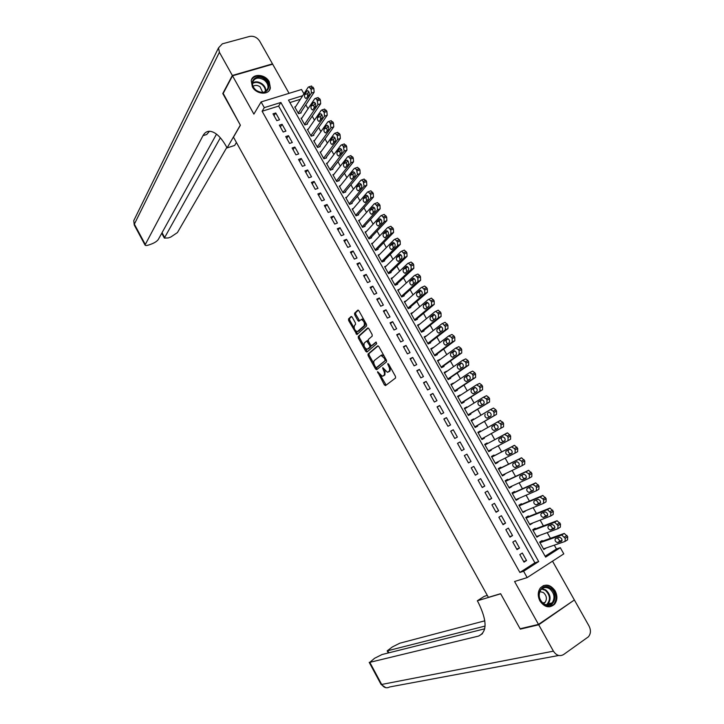 <?xml version="1.0" encoding="UTF-8"?>
<svg xmlns="http://www.w3.org/2000/svg" width="724" height="724" viewBox="0 0 724 724"><rect width="100%" height="100%" fill="white"/><g stroke="black" fill="none" stroke-linecap="round" stroke-linejoin="round"><path stroke-width="1.09" d="M377.584 371.674L384.363 384.86L385.539 385.584L395.557 378.009L395.476 376.417L388.607 364.082L387.756 363.584L388.707 366.29C389.847 368.625 389.946 370.326 388.987 371.394L387.412 372.299L382.788 367.611L383.566 370.353C384.697 372.661 384.788 374.344 383.847 375.394L382.308 376.272L377.584 371.674M252.359 86.808C256.332 94.627 269.156 95.414 270.36 87.993L269.247 81.776C265.283 73.966 252.368 73.142 251.228 80.717L252.359 86.808M539.968 601.02C544.593 607.418 549.453 608.486 554.548 604.241C557.426 600.368 557.634 595.924 555.154 590.893C550.457 584.44 545.552 583.426 540.448 587.861C537.706 591.698 537.543 596.087 539.968 601.02M352.217 317.166L351.077 316.524L348.525 318.949L348.642 320.551L356.914 334.579L366.579 325.99L366.471 324.361L358.923 310.822L357.765 310.171L354.597 313.184L354.706 314.813L357.9 320.551L358.805 321.302L361.321 319.483C364.027 320.922 364.932 323.049 364.045 325.863L357.213 331.719C354.561 330.307 353.656 328.207 354.498 325.429L355.511 324.488L355.394 322.886L352.217 317.166M262.124 111.243L519.877 572.449L534.9 562.81L278.64 106.084L262.124 111.243L264.287 107.641L261.093 101.93L301.519 89.505L303.944 93.794M545.136 556.249L556.448 548.991L560.295 547.688L563.788 553.878L527.153 577.598L514.574 581.508L538.493 624.405L520.104 628.767L500.61 593.689L488.383 597.345L233.472 137.153L240.395 125.234L222.965 93.858L232.522 75.812L253.889 114.111L261.093 101.93M527.153 577.598L523.606 571.254L538.683 561.571L280.867 102.482L264.287 107.641M519.877 572.449L523.606 571.254M368.018 354.045L368.118 355.62L375.548 368.996L376.715 369.702L386.544 361.837L386.453 360.226L378.851 346.588L377.666 345.891L368.018 354.045L369.05 353.556L369.149 355.131L374.009 363.873M365.765 351.375L358.362 338.054L358.253 336.461L367.692 327.999L368.869 328.669L372.109 334.479L372.208 336.099L368.299 339.511L368.398 341.122L370.534 344.941L371.702 345.629L375.982 342.063L376.706 343.737L366.914 352.063L365.765 351.375L366.797 350.896L365.394 348.38M289.066 93.324L272.667 64.192L232.522 75.812M538.493 624.405L574.376 599.988L552.521 561.172M295.6 106.7L294.749 106.971L298.532 113.695L301.211 112.844L300.894 112.283M301.935 117.903L301.057 118.184L304.858 124.935L307.528 124.057L307.211 123.496M308.297 129.134L307.392 129.433L311.193 136.193L313.863 135.307L313.546 134.736M314.678 140.393L313.736 140.709L317.546 147.488L320.216 146.574L319.89 146.013M321.076 151.669L320.099 152.013L323.918 158.809L326.578 157.877L326.262 157.316M327.492 162.981L326.479 163.343L330.307 170.158L332.959 169.208L332.642 168.647M333.936 174.321L332.868 174.701L336.714 181.534L339.357 180.575L339.04 180.005M340.389 185.688L339.284 186.095L343.14 192.946L345.773 191.96L345.457 191.389M346.868 197.082L345.71 197.516L349.574 204.385L352.208 203.381L351.891 202.81M353.366 208.503L352.154 208.965L356.027 215.852L358.661 214.829L358.335 214.259M359.891 219.942L358.615 220.44L362.498 227.345L365.122 226.313L364.796 225.734M366.444 231.418L365.095 231.952L368.987 238.875L371.602 237.825L371.285 237.246M373.014 242.92L371.593 243.49L375.494 250.432L378.109 249.364L377.783 248.784M379.611 254.441L378.1 255.065L382.019 262.016L384.625 260.93L384.299 260.35M386.245 265.989L384.634 266.667L388.562 273.636L391.159 272.532L390.824 271.952M392.897 277.554L391.177 278.297L395.114 285.283L397.702 284.161L397.376 283.582M399.594 289.148L397.738 289.953L401.684 296.967L404.273 295.826L403.947 295.238M406.327 300.75L404.327 301.646L408.282 308.677L410.861 307.51L410.526 306.931M413.105 312.379L410.924 313.365L414.888 320.415L417.458 319.239L417.133 318.651M419.938 324.008L417.54 325.121L421.513 332.189L424.083 330.986L423.748 330.397M430.382 342.181L430.717 342.769L428.156 343.991L424.173 336.904L426.735 335.701L424.49 337.474L441.912 323.746L445.106 322.316L447.894 325.139L447.957 328.587L428.128 343.927M433.432 347.583L431.106 349.221M433.377 347.493L430.816 348.724L434.816 355.828L437.368 354.588L437.043 353.991M440.129 359.475L437.739 361.005M440.038 359.321L437.486 360.57L441.495 367.692L444.047 366.435L443.712 365.837M446.844 371.403L444.382 372.824M446.717 371.177L444.174 372.444L448.192 379.584L450.735 378.308L450.4 377.711M453.577 383.358L451.052 384.661M453.414 383.068L450.88 384.353L454.907 391.512L457.441 390.218L457.106 389.621M460.328 395.34L457.74 396.544M460.129 394.987L457.595 396.29L461.641 403.476L464.165 402.155L463.831 401.558M467.098 407.359L466.862 406.942L464.437 408.445M466.862 406.942L464.337 408.264L468.392 415.467L470.908 414.128L470.573 413.531M473.885 419.413L473.614 418.924L471.161 420.391M473.614 418.924L471.098 420.273L475.161 427.486L477.668 426.137L477.333 425.531M480.691 431.495L480.383 430.943L477.894 432.355M480.383 430.943L477.867 432.309L481.94 439.54L484.446 438.174L484.112 437.567M490.935 449.685L491.243 450.238L488.718 451.577M487.505 443.595L487.171 442.988L484.664 444.373L488.745 451.631L491.243 450.238M497.786 461.849L498.058 462.337L495.497 463.631M494.311 455.677L493.967 455.07L491.469 456.473L495.569 463.749L498.058 462.337M504.655 474.048L504.899 474.473L502.302 475.713M501.135 467.794L500.791 467.188L498.302 468.609L502.411 475.903L504.899 474.473M511.542 486.275L509.126 487.831M507.976 479.94L507.633 479.333L505.153 480.772L509.271 488.085L511.75 486.637M518.456 498.537L515.959 499.985M514.836 492.121L514.493 491.506L512.013 492.972L516.149 500.302L518.619 498.836M525.38 510.836L522.819 512.167M521.714 504.329L521.37 503.723L518.9 505.198L523.036 512.556L525.506 511.063M532.321 523.171L529.697 524.384M528.611 516.574L528.267 515.959L525.805 517.47L529.95 524.837L532.411 523.325M539.289 535.534L536.593 536.629M535.525 528.855L535.181 528.239L532.728 529.76L536.882 537.154L539.335 535.624M519.805 554.611L524.013 562.132L526.52 560.53L522.312 553.027L519.805 554.611M512.809 542.113L517.008 549.606L519.515 548.041L515.325 540.557L512.809 542.113M505.832 529.651L510.013 537.127L512.538 535.579L508.357 528.113L505.832 529.651M498.872 517.226L503.044 524.674L505.569 523.144L501.406 515.705L498.872 517.226M491.931 504.827L496.094 512.266L498.628 510.755L494.465 503.334L491.931 504.827M485.008 492.465L489.162 499.877L491.696 498.393L487.551 490.99L485.008 492.465M478.102 480.139L482.247 487.533L484.79 486.066L480.655 478.682L478.102 480.139M471.224 467.84L475.351 475.216L477.903 473.768L473.777 466.41L471.224 467.84M464.356 455.577L468.473 462.935L471.034 461.505L466.917 454.165L464.356 455.577M457.505 443.35L461.613 450.69L464.184 449.278L460.084 441.957L457.505 443.35M450.681 431.16L454.772 438.473L457.351 437.079L453.26 429.784L450.681 431.16M443.866 418.997L447.948 426.291L450.536 424.925L446.455 417.639L443.866 418.997M437.079 406.861L441.151 414.137L443.74 412.789L439.667 405.531L437.079 406.861M430.3 394.761L434.364 402.019L436.961 400.689L432.898 393.449L430.3 394.761M423.549 382.697L427.594 389.937L430.201 388.625L426.146 381.403L423.549 382.697M416.807 370.67L420.852 377.883L423.459 376.598L419.422 369.394L416.807 370.67M410.083 358.661L414.119 365.864L416.734 364.597L412.707 357.412L410.083 358.661M403.386 346.696L407.404 353.873L410.028 352.624L406.01 345.457L403.386 346.696M396.698 334.76L400.707 341.918L403.34 340.687L399.331 333.538L396.698 334.76M390.037 322.85L394.028 329.99L396.671 328.787L392.67 321.655L390.037 322.85M383.385 310.976L387.376 318.098L390.01 316.913L386.028 309.8L383.385 310.976M376.752 299.139L380.733 306.234L383.376 305.066L379.403 297.98L376.752 299.139M370.145 287.328L374.109 294.406L376.761 293.256L372.797 286.188L370.145 287.328M363.548 275.545L367.502 282.604L370.163 281.473L366.208 274.423L363.548 275.545M356.968 263.798L360.914 270.839L363.575 269.726L359.638 262.694L356.968 263.798M350.407 252.079L354.344 259.102L357.013 258.006L353.077 250.993L350.407 252.079M343.864 240.395L347.782 247.4L350.461 246.323L346.543 239.327L343.864 240.395M337.33 228.739L341.248 235.725L343.936 234.667L340.018 227.689L337.33 228.739M330.823 217.11L334.723 224.078L337.42 223.037L333.52 216.078L330.823 217.11M324.334 205.516L328.225 212.467L330.922 211.444L327.031 204.503L324.334 205.516M317.854 193.951L321.737 200.883L324.442 199.878L320.56 192.955L317.854 193.951M311.401 182.412L315.266 189.335L317.981 188.349L314.107 181.443L311.401 182.412M304.958 170.909L308.822 177.805L311.528 176.846L307.673 169.959L304.958 170.909M298.532 159.434L302.388 166.321L305.103 165.371L301.256 158.502L298.532 159.434M292.125 147.995L295.962 154.855L298.695 153.922L294.849 147.072L292.125 147.995M285.727 136.574L289.564 143.424L292.297 142.51L288.469 135.678L285.727 136.574M279.355 125.189L283.174 132.021L285.917 131.125L282.098 124.311L279.355 125.189M279.554 119.768L275.744 112.971L272.993 113.84L276.812 120.646L279.554 119.768M556.448 548.991L554.285 545.154M550.43 538.321L547.208 532.62M543.398 525.868L540.158 520.122M536.394 513.452L533.117 507.651M529.407 501.071L526.104 495.216M522.438 488.718L519.108 482.817M515.488 476.41L512.13 470.446M508.556 464.129L505.171 458.12M501.651 451.876L498.23 445.812M494.754 439.658L491.315 433.567M487.849 427.432L484.446 421.395M480.962 415.214L477.605 409.268M474.084 403.033L470.772 397.159M467.224 390.879L463.966 385.096M460.392 378.761L457.17 373.059M453.568 366.67L450.4 361.05M446.771 354.624L443.64 349.077M439.984 342.597L436.907 337.14M433.224 330.606L430.183 325.23M426.472 318.651L423.486 313.356M419.739 306.732L416.798 301.51M413.033 294.831L410.128 289.691M406.336 282.975L403.485 277.907M399.666 271.147L396.852 266.161M393.005 259.346L390.236 254.432M386.363 247.581L383.639 242.748M379.747 235.843L377.059 231.083M373.141 224.132L370.498 219.453M366.552 212.458L363.955 207.86M359.982 200.82L357.43 196.294M353.43 189.208L350.914 184.756M346.896 177.624L344.425 173.244M340.371 166.067L337.945 161.769M333.873 154.547L331.483 150.321M327.384 143.053L325.04 138.899M320.922 131.596L318.614 127.515M314.469 120.166L312.207 116.157M308.035 108.763L305.818 104.826M300.397 99.288L289.89 102.564M542.457 541.163L542.113 540.547L539.661 542.095L543.842 549.507L546.267 547.923M302.713 95.695L288.505 100.111L545.625 557.118L560.295 547.688M534.9 562.81L538.683 561.571M278.64 106.084L280.867 102.482M546.285 547.95L543.498 548.91M526.52 560.53L523.66 561.498M519.515 548.041L516.692 549.054M512.538 535.579L509.741 536.638M505.569 523.144L502.818 524.266M498.628 510.755L495.904 511.922M491.696 498.393L489.008 499.614M484.79 486.066L482.13 487.333M477.903 473.768L475.279 475.089M471.034 461.505L468.437 462.88M460.084 441.957L457.541 443.405M453.26 429.784L450.744 431.278M446.455 417.639L443.975 419.187M439.667 405.531L437.224 407.123M432.898 393.449L430.49 395.096M426.146 381.403L423.766 383.096M419.422 369.394L417.069 371.131M412.707 357.412L410.381 359.195M406.01 345.457L403.721 347.294M399.331 333.538L397.078 335.42M392.67 321.655L390.444 323.583M386.028 309.8L383.829 311.773M379.403 297.98L377.24 299.998M372.797 286.188L370.661 288.252M366.208 274.423L364.1 276.541M359.638 262.694L357.556 264.857M353.077 250.993L351.031 253.201M346.543 239.327L344.524 241.581M340.018 227.689L338.036 229.988M333.52 216.078L331.556 218.422M327.031 204.503L325.103 206.892M320.56 192.955L318.66 195.389M314.107 181.443L312.234 183.914M307.673 169.959L305.827 172.475M301.256 158.502L299.437 161.063M294.849 147.072L293.066 149.678M288.469 135.678L286.704 138.32M282.098 124.311L280.369 126.999M275.744 112.971L274.043 115.704M383.63 375.738L383.032 376.028M385.059 370.824L384.887 374.896L384.064 375.53M388.743 371.756L388.145 372.046M390.399 367.312L390.028 370.896L389.186 371.548M380.254 375.123L386.154 385.123M378.163 345.864L369.05 353.556M376.109 367.656L377.294 369.24M375.602 367.14L376.417 367.638L385.032 360.706L384.969 359.584L384.037 357.909L380.987 355.384L374.371 360.462C373.466 361.529 373.566 363.213 374.688 365.493L375.602 367.14M377.349 367.195L376.417 367.638M386.218 359.81L377.457 367.149M384.163 356.118L382.037 354.896L381.005 355.375L382.037 354.896M364.018 345.9L359.394 337.574L358.362 338.054M368.235 327.981L359.285 335.99L359.394 337.574M372.561 345.23L376.245 342.153M364.299 343.004C363.439 345.764 364.353 347.864 367.05 349.303L369.892 347.176L369.783 345.583L366.742 340.995L364.299 343.004M368.245 348.805L367.674 349.068M371.014 345.538L370.932 346.696L368.715 348.588M368.217 340.696L366.688 341.004M366.797 350.896L367.457 351.602M358.362 331.248L357.855 331.474M365.394 322.424L365.095 325.393L358.896 331.004M363.973 319.881L362.38 319.012L361.611 319.347M358.335 310.171L355.647 312.723L355.756 314.352L359.557 320.75M355.701 330.922L357.665 334.026M351.638 316.515L349.565 318.488L349.683 320.089L354.199 328.225M540.014 542.71L561.77 535.009L565.218 538.33L565.055 541.434L543.489 548.892M539.697 542.149L564.268 533.425L567.707 536.737L567.544 539.842L565.426 541.199M557.371 537.887L559.96 541.081L562.096 540.375M559.236 537.235L555.453 538.575C554.539 540.24 555.217 541.597 557.489 542.656L561.525 541.29C562.457 539.624 561.779 538.249 559.489 537.181L559.236 537.235M550.331 588.169C559.86 594.205 552.955 610.938 543.634 604.097C533.995 597.952 541.127 581.281 550.331 588.169M543.507 603.608C546.81 605.608 549.706 605.345 552.195 602.839C555.236 597.825 554.403 593.173 549.706 588.856C546.349 586.82 543.416 587.11 540.909 589.725C537.968 594.721 538.837 599.345 543.507 603.608M543.462 603.572L545.109 602.377C547.254 598.839 546.665 595.553 543.353 592.513L539.787 591.599M549.588 606.839L553.896 604.35C557.679 598.133 556.656 592.35 550.819 586.992C548.249 585.3 545.688 584.892 543.109 585.77M264.722 79.269C274.215 85.83 265.446 97.64 256.26 90.491C246.676 83.821 255.662 72.101 264.722 79.269M256.368 90.437C262.025 93.586 265.871 92.835 267.925 88.183C268.396 85.133 267.156 82.418 264.206 80.047C258.522 76.862 254.658 77.631 252.613 82.364C252.178 85.387 253.427 88.084 256.368 90.437M262.703 92.391L260.043 86.79C257.454 85.088 255.129 84.952 253.083 86.364M269.047 90.708L269.952 88.545C270.55 84.762 269.011 81.396 265.346 78.445C259.337 74.825 254.73 75.242 251.527 79.703M538.71 624.785L520.303 629.138L500.682 593.807L477.324 600.784L478.428 602.784C487.216 620.921 487.252 632.034 478.51 636.097L369.81 662.342L381.684 684.452L553.417 651.157L538.71 624.785L573.372 600.667M520.303 629.138L521.253 628.495M477.324 600.784L484.266 596.332L487.315 595.409M485.089 626.07L387.177 650.876L392.372 646.948L399.829 643.193L484.845 620.812M553.417 651.157C556.349 655.51 559.724 656.65 563.534 654.587L588.386 636.821C590.847 633.799 591.074 630.224 589.064 626.079L574.585 600.35M484.736 628.794L382.055 654.523L374.57 658.288L369.81 662.342M482.474 633.699L478.51 636.097M223.2 93.414L240.332 125.125L227.092 147.913L226.096 146.112C220.621 136.628 215.109 131.678 209.571 131.261C206.774 131.27 204.584 132.736 203.001 135.66L145.017 245.029C145.424 245.717 146.773 245.662 149.053 244.884L151.642 243.952C154.909 242.649 157.126 241.155 158.312 239.463L216.503 134.13M236.422 142.483L234.676 145.443L227.092 147.913M232.341 75.477L272.486 63.866L259.699 41.178C257.101 37.34 253.744 35.757 249.617 36.426L222.349 43.829L218.512 47.874L219.399 52.273L232.341 75.477L222.784 93.532M272.486 63.866L272.215 64.327M220.349 137.777L164.348 238.087L168.23 237.952L170.773 237.038L177.425 232.585L226.82 147.415M209.453 131.261L206.711 134.492L203.001 135.66M533.072 530.375L554.602 522.294L558.005 525.588L557.851 528.71L536.538 536.538M532.792 529.887L557.1 520.737L560.503 524.013L560.349 527.144L558.195 528.502M550.285 525.244L552.837 528.502L554.919 527.778M552.077 524.574L548.34 525.977C547.444 527.651 548.113 529.009 550.358 530.059L554.367 528.62C555.281 526.945 554.602 525.579 552.349 524.52L552.077 524.574M526.149 518.076L547.453 509.615L550.81 512.873L550.674 516.022L529.606 524.221M525.914 517.66L549.959 508.076L553.317 511.325L553.181 514.474L550.973 515.841M543.217 512.637L545.733 515.959L547.751 515.216M544.937 511.949L541.244 513.416C540.357 515.099 541.027 516.456 543.235 517.488L547.226 515.986C548.122 514.293 547.453 512.936 545.226 511.886L544.937 511.949M519.244 505.814L539.95 497.053L542.928 498.936L543.643 500.203L543.516 503.37L522.692 511.94M519.045 505.461L542.837 495.46L546.158 498.673L546.032 501.841L543.769 503.216M536.176 500.049L538.638 503.442L540.602 502.691M537.823 499.361L534.167 500.899C533.298 502.583 533.959 503.94 536.14 504.963L540.095 503.379C540.982 501.687 540.33 500.329 538.122 499.289L537.823 499.361M512.357 493.578L532.819 484.456L535.769 486.293L536.484 487.56L536.375 490.754L515.796 499.696M512.203 493.297L535.733 482.872L539.009 486.057L538.9 489.243L536.593 490.628M529.163 487.496L531.57 490.972L533.47 490.202M530.728 486.799L527.117 488.401C526.258 490.103 526.909 491.451 529.072 492.465L532.991 490.818C533.869 489.116 533.217 487.75 531.036 486.727L530.728 486.799M505.497 481.379L525.705 471.885L528.638 473.695L529.353 474.953L529.262 478.166L508.927 487.478M505.37 481.161L528.647 470.319L531.887 473.469L531.787 476.682L529.425 478.066M522.167 474.971C522.085 476.817 522.864 478.012 524.529 478.528L526.348 477.759M523.651 474.283L520.076 475.949C519.235 477.65 519.877 478.998 522.013 480.003L525.914 478.283C526.773 476.573 526.122 475.216 523.968 474.202L523.651 474.283M498.646 469.215L518.619 459.36L521.533 461.134L522.239 462.383L522.158 465.613L502.067 475.297M498.555 469.061L521.588 457.794L524.782 460.926L524.692 464.156L522.285 465.55M515.216 462.473C515.017 464.328 515.787 465.541 517.497 466.129L519.235 465.36M516.592 461.794L513.063 463.523C512.23 465.233 512.873 466.582 514.981 467.577L518.846 465.785C519.696 464.066 519.054 462.708 516.927 461.713L516.592 461.794M491.813 457.079L511.551 446.862L514.438 448.599L515.144 449.848L515.081 453.106L495.225 463.143M491.768 456.998L514.538 445.314L517.696 448.409L517.624 451.658L515.162 453.061M508.293 449.984C507.967 451.839 508.701 453.088 510.492 453.749L512.13 453.007M509.551 449.342L506.067 451.143C505.252 452.853 505.877 454.201 507.967 455.188L511.796 453.324C512.637 451.604 512.004 450.247 509.895 449.251L509.551 449.342M484.999 444.979L504.501 434.391L507.37 436.101L508.076 437.35L508.022 440.626L488.401 451.025M484.99 444.961L507.515 432.862L510.628 435.929L510.574 439.206L508.022 440.626M501.461 437.504C500.908 439.314 501.587 440.617 503.497 441.414L504.999 440.717M502.528 436.925L499.089 438.78C498.284 440.509 498.908 441.857 500.963 442.826L504.773 440.898C505.596 439.16 504.963 437.812 502.89 436.825L502.528 436.925M481.614 438.952L503.533 426.78L503.578 423.486L502.872 422.246L500.031 420.581L478.211 432.907M497.469 421.965L500.311 423.64L501.017 424.879L500.981 428.174L481.605 438.943M495.786 424.445L494.673 425.079C493.877 426.807 494.492 428.156 496.528 429.115L496.718 429.088M495.524 424.536L492.13 426.463C491.334 428.192 491.958 429.54 493.985 430.499L497.768 428.499C498.574 426.762 497.949 425.404 495.904 424.436L495.524 424.536M474.863 426.97L496.519 414.381L496.546 411.078L495.849 409.838L493.515 408.065L490.537 409.531M471.433 420.87L490.456 409.567L493.279 411.205L493.985 412.454L493.958 415.766L474.817 426.889M485.189 414.173C484.41 415.911 485.026 417.259 487.035 418.21L490.781 416.137C491.578 414.39 490.963 413.042 488.935 412.083L487.741 412.816C486.953 414.544 487.569 415.884 489.569 416.843M468.129 415.015L489.524 402.028L489.542 398.698L488.845 397.458L486.546 395.711L483.587 397.141M464.672 408.87L483.46 397.214L486.266 398.815L486.971 400.055L486.962 403.386L468.048 414.861M482.148 399.766L480.826 400.58C480.039 402.2 480.6 403.539 482.519 404.598M481.587 399.874L478.265 401.92C477.496 403.666 478.111 405.006 480.093 405.947L483.813 403.811C484.591 402.055 483.985 400.707 481.985 399.757L481.677 399.82M461.423 403.087L482.555 389.702L482.555 386.354L481.858 385.123L479.596 383.394L476.664 384.797M457.939 396.888L476.492 384.878L479.27 386.453L479.967 387.693L479.976 391.041L461.306 402.879M475.306 387.494L473.93 388.381C473.152 389.919 473.677 391.259 475.505 392.381M474.636 387.584L471.36 389.702C470.609 391.449 471.215 392.788 473.17 393.729L476.863 391.512C477.632 389.756 477.026 388.408 475.053 387.467L474.772 387.521M454.726 391.195L475.596 377.412L475.577 374.046L474.89 372.815L472.663 371.113L469.749 372.48M451.215 384.951L469.532 372.589L472.292 374.127L472.989 375.358L473.007 378.733L454.572 390.915M468.473 375.258L467.052 376.209C466.283 377.693 466.772 379.014 468.519 380.191M467.713 375.34L464.482 377.512C463.74 379.267 464.337 380.607 466.274 381.539L469.93 379.258C470.681 377.494 470.084 376.145 468.138 375.204L467.876 375.258M448.047 379.331L468.654 365.158L468.627 361.774L467.939 360.543L465.74 358.869L462.862 360.199M444.509 373.041L462.6 360.326L465.342 361.837L466.039 363.059L466.066 366.453L447.857 378.987M461.65 363.059L460.192 364.072C459.432 365.502 459.894 366.815 461.577 368.027M460.808 363.122L457.613 365.358C456.889 367.122 457.478 368.462 459.387 369.376L463.016 367.032C463.758 365.258 463.17 363.91 461.242 362.986L461.007 363.023M441.387 367.502L461.74 352.932L461.695 349.529L461.007 348.307L458.844 346.651L455.993 347.954M437.821 361.158L455.686 348.099L458.401 349.574L459.097 350.796L459.143 354.208L441.16 367.095M454.844 350.896L453.351 351.973C452.609 353.348 453.043 354.66 454.654 355.891M453.921 350.941L450.771 353.231C450.047 355.004 450.636 356.344 452.527 357.249L456.12 354.832C456.853 353.059 456.265 351.71 454.364 350.796L454.156 350.823M434.753 355.701L454.835 340.742L454.781 337.321L454.093 336.099L451.966 334.47L449.133 335.737M431.151 349.312L448.789 335.909L451.486 337.348L452.174 338.57L452.238 342L434.481 355.231M448.038 338.76L446.536 339.9C445.803 341.239 446.21 342.533 447.749 343.791M447.052 338.787L443.939 341.149C443.233 342.923 443.812 344.262 445.685 345.158L449.251 342.669C449.966 340.886 449.387 339.538 447.504 338.633L447.323 338.66M442.491 323.538L445.269 326.379L445.341 329.827L427.83 343.402M441.251 326.669L439.73 327.863C439.016 329.167 439.396 330.452 440.88 331.719M444.527 322.524L445.106 322.316M440.201 326.669L437.133 329.085C436.436 330.868 437.015 332.207 438.853 333.103L442.391 330.542C443.097 328.75 442.527 327.411 440.663 326.506L440.509 326.524M421.531 332.18L441.097 316.469L441.016 313.003L438.273 310.198L437.667 310.415M417.866 325.709L435.052 311.619L435.649 311.401L437.703 312.994L438.391 314.216L438.473 317.682L421.187 331.601M434.481 314.605L432.943 315.863C432.246 317.121 432.599 318.397 434.029 319.682M433.368 314.587L430.337 317.067C429.658 318.85 430.228 320.189 432.047 321.076L435.549 318.451C436.246 316.65 435.676 315.302 433.839 314.415L433.712 314.424M415.16 320.289L434.246 304.379L434.156 300.894L431.45 298.116L430.834 298.342M411.25 313.954L428.21 299.528L428.816 299.302L430.843 300.867L431.522 302.08L431.622 305.573L414.553 319.827M427.73 302.578L426.174 303.89C425.495 305.121 425.83 306.379 427.196 307.673M426.554 302.532L423.567 305.076C422.897 306.867 423.459 308.207 425.26 309.076L428.735 306.388C429.413 304.578 428.852 303.238 427.033 302.351L426.934 302.361M408.761 308.46L427.422 292.315L427.314 288.813L426.635 287.609L424.644 286.061L424.02 286.297M404.653 302.234L421.386 287.464L422.002 287.229L424.68 289.989L424.789 293.492L407.947 308.089M420.988 290.586L419.431 291.944L420.391 295.7M419.757 290.514L416.807 293.111C416.155 294.912 416.716 296.252 418.49 297.121L421.938 294.36C422.608 292.541 422.047 291.202 420.255 290.324L420.173 290.333M402.336 296.677L420.617 280.288L420.499 276.767L419.82 275.563L417.857 274.043L417.223 274.287M398.073 290.541L414.581 275.437L415.205 275.183L417.857 277.926L417.974 281.446L401.358 296.378M414.255 278.622L412.698 280.043L413.603 283.754M412.988 278.523L410.074 281.183C409.431 282.993 409.983 284.324 411.739 285.184L415.151 282.36C415.811 280.541 415.25 279.202 413.485 278.333L413.431 278.333M395.91 284.939L413.829 268.296L413.694 264.758L413.015 263.554L411.087 262.052L410.445 262.314M391.503 278.876L407.793 263.436L408.436 263.174L411.042 265.889L411.178 269.437L394.788 284.704M407.549 266.694L405.983 268.161L406.834 271.844M406.227 266.568L403.349 269.283C402.725 271.102 403.268 272.441 405.006 273.292L408.39 270.396C409.033 268.568 408.481 267.228 406.734 266.369L406.707 266.369M389.485 273.247L407.06 256.332L406.915 252.776L404.336 250.097L403.684 250.368M384.96 267.247L401.024 251.472L401.675 251.201L404.254 253.889L404.408 257.454L388.227 273.057M400.852 254.794L399.286 256.314L400.091 259.961M399.485 254.649L396.652 257.418C396.028 259.246 396.58 260.577 398.291 261.427L401.639 258.459C402.273 256.631 401.729 255.291 400.001 254.432L399.485 254.649L400.001 254.432M383.059 261.581L400.309 244.404L400.146 240.83L397.594 238.169L396.96 238.431M378.426 255.644L394.272 239.544L394.933 239.255L397.485 241.925L397.648 245.499L381.693 261.436M394.173 242.929L392.616 244.504L393.367 248.106M392.761 242.757L389.964 245.59C389.358 247.418 389.901 248.748 391.594 249.59L394.915 246.558C395.539 244.721 394.996 243.382 393.286 242.531L393.313 242.531M376.634 249.961L393.566 232.513L393.404 228.92L390.879 226.277L390.254 226.522M371.919 244.069L387.539 227.644L388.209 227.345L390.725 229.988L390.906 233.59L375.168 249.852M387.503 231.101L385.955 232.721L386.661 236.286M386.064 230.902L383.304 233.789C382.706 235.626 383.24 236.956 384.915 237.789L388.2 234.694C388.815 232.847 388.272 231.508 386.589 230.666L386.634 230.666M370.217 238.377L386.851 220.648L386.67 217.037L384.182 214.413L383.575 214.657M365.421 232.531L380.824 215.77L381.503 215.462L383.992 218.087L384.182 221.707L368.67 238.296M380.851 219.3L379.313 220.974L379.973 224.494M379.376 219.073L376.652 222.015C376.073 223.861 376.607 225.191 378.254 226.015L381.512 222.847C382.109 221.001 381.575 219.662 379.91 218.829L379.982 218.829M363.81 226.829L380.154 208.811L379.964 205.182L377.503 202.584L376.905 202.81M358.941 221.019L374.136 203.933L374.815 203.616L377.276 206.213L377.476 209.851L362.181 226.775M374.227 207.535L372.688 209.254L373.312 212.738M372.706 207.272L370.027 210.277C369.448 212.123 369.982 213.462 371.611 214.277L374.833 211.046C375.421 209.191 374.896 207.851 373.249 207.019L373.349 207.028M357.412 215.318L373.475 197.009L373.267 193.362L370.842 190.792L370.254 191.009M352.479 209.535L367.457 192.132L368.145 191.797L370.579 194.376L370.788 198.032L355.71 215.272M367.602 195.806L366.082 197.562L366.661 201.01M366.054 195.507L363.412 198.575C362.851 200.421 363.376 201.761 364.987 202.566L368.181 199.272C368.751 197.408 368.226 196.068 366.606 195.245L366.724 195.254M351.022 203.833L366.815 185.235L366.588 181.579L365.928 180.394L363.62 179.226M346.036 198.086L360.796 180.357L361.493 180.014L363.231 181.389L364.118 186.24L349.249 203.806M361.005 184.095L359.493 185.905L360.036 189.308M359.421 183.778L356.814 186.892C356.262 188.756 356.787 190.086 358.38 190.892L361.538 187.525C362.109 185.661 361.584 184.321 359.973 183.507L360.127 183.516M344.642 192.385L360.172 173.498L359.937 169.814L357.566 167.289L357.013 167.488M339.601 186.665L354.154 168.62L354.86 168.258L356.57 169.624L357.466 174.484L342.814 192.376M354.416 172.43L352.923 174.276L353.43 177.642M352.805 172.077L350.235 175.253C349.701 177.118 350.217 178.448 351.792 179.244L354.923 175.814C355.475 173.941 354.95 172.602 353.366 171.796L353.538 171.814M338.271 180.964L353.538 161.796L353.294 158.094L352.633 156.927L350.416 155.769M333.194 175.271L347.529 156.909L348.244 156.538L350.588 159.054L350.841 162.755L336.398 180.964M347.855 160.791L346.371 162.683L346.841 166.004M346.208 160.402L343.683 163.633C343.149 165.506 343.665 166.837 345.221 167.633L348.316 164.131C348.859 162.257 348.344 160.909 346.778 160.113L346.968 160.131M331.918 169.579L346.932 150.121L346.669 146.402L346.009 145.234L343.828 144.085M326.796 163.914L340.923 145.225L341.647 144.845L343.294 146.167L344.217 151.063L329.99 169.588M341.303 149.18L339.827 151.117L340.271 154.393M339.628 148.764L337.14 152.049C336.615 153.922 337.131 155.262 338.669 156.049L341.728 152.483C342.262 150.601 341.746 149.253 340.199 148.465L340.416 148.492M325.574 158.23L340.343 138.474L340.072 134.736L339.411 133.569L337.266 132.438M320.415 152.574L334.334 133.578L335.058 133.18L337.348 135.66L337.619 139.397L323.601 158.239M334.76 137.605L333.312 139.578L333.719 142.809M333.067 137.153L330.606 140.492C330.108 142.375 330.615 143.714 332.135 144.492L335.167 140.863C335.683 138.972 335.176 137.632 333.637 136.845L333.882 136.881M319.248 146.909L333.764 126.854L333.483 123.107L332.823 121.949L330.723 120.818M314.053 141.27L327.755 121.958L328.497 121.551L330.099 122.845L331.04 127.768L317.23 146.918M328.243 126.067L326.805 128.076L327.185 131.261M326.515 125.578L324.099 128.972C323.61 130.863 324.108 132.193 325.61 132.972L328.615 129.279C329.121 127.379 328.615 126.039 327.103 125.252L327.357 125.297M312.931 135.614L327.212 115.27L326.913 111.505L326.262 110.347L324.189 109.224M307.709 129.994L321.203 110.374L321.945 109.948L324.18 112.392L324.479 116.166L310.877 135.632M321.737 114.555L320.325 116.6L320.669 119.741M319.99 114.03L317.61 117.478C317.13 119.37 317.628 120.709 319.112 121.478L322.08 117.722C322.569 115.813 322.071 114.473 320.578 113.695L320.859 113.749M306.632 124.347L320.669 103.722L320.361 99.939L319.709 98.781L317.682 97.668M301.374 118.754L314.668 98.817L315.411 98.383L316.967 99.641L317.936 104.591L304.542 124.365M315.248 103.07L313.854 105.152L314.171 108.247M313.483 102.509L311.139 106.012C310.659 107.912 311.157 109.252 312.632 110.012L315.564 106.193C316.044 104.283 315.546 102.944 314.071 102.165L313.483 102.509L314.37 102.229M300.342 113.116L314.144 92.201L313.827 88.391L311.184 86.138M295.057 107.532L308.143 87.287L308.895 86.844L311.085 89.242L311.401 93.052L298.216 113.134M308.777 91.622L307.401 93.74L307.691 96.79M306.985 91.025L304.677 94.582C304.216 96.491 304.714 97.821 306.162 98.582L309.067 94.69C309.537 92.781 309.039 91.441 307.582 90.672L306.985 91.025L307.899 90.735M378.507 372.362L377.647 372.769M388.716 364.281L387.82 364.697M383.557 368.362L382.688 368.778M384.887 374.896L383.847 375.394M384.435 369.937L383.566 370.353M390.028 370.896L388.987 371.394M389.603 365.864L388.707 366.29M385.385 384.363L384.363 384.86M376.58 368.507L375.548 368.996M369.149 355.131L368.118 355.62M386.073 360.208L385.032 360.706M385.865 359.158L384.969 359.584M384.933 357.484L384.037 357.909M359.285 335.99L358.253 336.461M372.742 345.149L371.702 345.629M370.932 346.696L369.892 347.176M370.679 345.176L369.783 345.583M368.534 341.357L367.656 341.764M365.095 325.393L364.045 325.863M358.95 320.089L357.9 320.551M355.756 314.352L354.706 314.813M355.647 312.723L354.597 313.184M357.05 333.357L356.009 333.827M349.683 320.089L348.642 320.551M349.565 318.488L348.525 318.949M561.453 535.072L563.942 533.488M565.218 538.33L567.707 536.737M564.494 537.054L566.992 535.461M560.204 541.027L557.733 542.611M542.068 588.63L545.787 589.97C550.466 594.259 551.29 598.893 548.249 603.87L547.072 604.929M546.457 604.848C550.774 600.223 550.394 595.381 545.326 590.313L541.597 589.019M252.522 82.979C255.391 81.233 258.558 81.513 262.025 83.812C264.74 85.957 266.007 88.464 265.826 91.324M265.364 91.613C265.545 88.844 264.323 86.418 261.699 84.337C258.341 82.111 255.273 81.839 252.495 83.541M558.729 655.473L389.684 686.958C386.526 688.569 383.856 687.737 381.684 684.452L381.032 684.352M387.82 650.849L388.878 652.822M219.399 52.273L134.365 224.141L145.153 244.205M162.058 232.694L164.511 237.237M134.32 225.119L133.768 220.621L134.818 218.494M554.267 522.366L556.765 520.809M558.005 525.588L560.503 524.013M557.281 524.312L559.788 522.746M553.091 528.448L550.611 530.004M547.091 509.696L549.597 508.158M550.81 512.873L553.317 511.325M550.095 511.606L552.602 510.058M546.005 515.895L543.507 517.434M539.95 497.053L542.457 495.542M543.643 500.203L546.158 498.673M542.928 498.936L545.444 497.406M538.928 503.388L536.43 504.899M532.819 484.456L535.344 482.962M536.484 487.56L539.009 486.057M535.769 486.293L538.294 484.799M531.878 490.908L529.371 492.401M525.705 471.885L528.239 470.419M529.353 474.953L531.887 473.469M528.638 473.695L531.172 472.22M524.837 478.455L522.33 479.931M518.619 459.36L521.153 457.903M522.239 462.383L524.782 460.926M521.533 461.134L524.067 459.668M517.823 466.048L515.307 467.496M511.551 446.862L514.094 445.423M515.144 449.848L517.696 448.409M514.438 448.599L516.981 447.161M510.827 453.667L508.302 455.097M504.501 434.391L507.053 432.988M508.076 437.35L510.628 435.929M507.37 436.101L509.922 434.681M503.85 441.323L501.316 442.735M500.981 428.174L503.533 426.78M501.017 424.879L503.578 423.486M500.311 423.64L502.872 422.246M494.673 425.079L492.13 426.463M493.958 415.766L496.519 414.381M493.985 412.454L496.546 411.078M493.279 411.205L495.849 409.838M486.962 403.386L489.524 402.028M486.971 400.055L489.542 398.698M486.266 398.815L488.845 397.458M480.826 400.58L478.265 401.92M479.976 391.041L482.555 389.702M479.967 387.693L482.555 386.354M479.27 386.453L481.858 385.123M473.93 388.381L471.36 389.702M473.007 378.733L475.596 377.412M472.989 375.358L475.577 374.046M472.292 374.127L474.89 372.815M467.052 376.209L464.482 377.512M466.066 366.453L468.654 365.158M466.039 363.059L468.627 361.774M465.342 361.837L467.939 360.543M460.192 364.072L457.613 365.358M459.143 354.208L461.74 352.932M459.097 350.796L461.695 349.529M458.401 349.574L461.007 348.307M453.351 351.973L450.771 353.231M452.238 342L454.835 340.742M452.174 338.57L454.781 337.321M451.486 337.348L454.093 336.099M446.536 339.9L443.939 341.149M445.341 329.827L447.957 328.587M445.269 326.379L447.894 325.139M444.581 325.157L447.206 323.927M439.73 327.863L437.133 329.085M438.473 317.682L441.097 316.469M438.391 314.216L441.016 313.003M437.703 312.994L440.328 311.791M432.943 315.863L430.337 317.067M431.622 305.573L434.246 304.379M431.522 302.08L434.156 300.894M430.843 300.867L433.468 299.682M426.174 303.89L423.567 305.076M424.789 293.492L427.422 292.315M424.68 289.989L427.314 288.813M423.993 288.776L426.635 287.609M419.431 291.944L416.807 293.111M417.974 281.446L420.617 280.288M417.857 277.926L420.499 276.767M417.169 276.713L419.82 275.563M412.698 280.043L410.074 281.183M411.178 269.437L413.829 268.296M411.042 265.889L413.694 264.758M410.363 264.685L413.015 263.554M405.983 268.161L403.349 269.283M404.408 257.454L407.06 256.332M404.254 253.889L406.915 252.776M403.576 252.694L406.236 251.581M399.286 256.314L396.652 257.418M397.648 245.499L400.309 244.404M397.485 241.925L400.146 240.83M396.806 240.73L399.467 239.635M392.616 244.504L389.964 245.59M390.906 233.59L393.566 232.513M390.725 229.988L393.404 228.92M390.055 228.802L392.725 227.725M385.955 232.721L383.304 233.789M384.182 221.707L386.851 220.648M383.992 218.087L386.67 217.037M383.322 216.901L386.001 215.843M379.313 220.974L376.652 222.015M377.476 209.851L380.154 208.811M377.276 206.213L379.964 205.182M376.607 205.028L379.286 203.996M372.688 209.254L370.027 210.277M370.788 198.032L373.475 197.009M370.579 194.376L373.267 193.362M369.91 193.199L372.598 192.186M366.082 197.562L363.412 198.575M364.118 186.24L366.815 185.235M363.891 182.575L366.588 181.579M363.231 181.389L365.928 180.394M359.493 185.905L356.814 186.892M357.466 174.484L360.172 173.498M357.231 170.801L359.937 169.814M356.57 169.624L359.267 168.647M352.923 174.276L350.235 175.253M350.841 162.755L353.538 161.796M350.588 159.054L353.294 158.094M349.918 157.877L352.633 156.927M346.371 162.683L343.683 163.633M344.217 151.063L346.932 150.121M343.954 147.343L346.669 146.402M343.294 146.167L346.009 145.234M339.827 151.117L337.14 152.049M337.619 139.397L340.343 138.474M337.348 135.66L340.072 134.736M336.687 134.492L339.411 133.569M333.312 139.578L330.606 140.492M331.04 127.768L333.764 126.854M330.75 124.012L333.483 123.107M330.099 122.845L332.823 121.949M326.805 128.076L324.099 128.972M324.479 116.166L327.212 115.27M324.18 112.392L326.913 111.505M323.519 111.234L326.262 110.347M320.325 116.6L317.61 117.478M317.936 104.591L320.669 103.722M317.619 100.799L320.361 99.939M316.967 99.641L319.709 98.781M313.854 105.152L311.139 106.012M311.401 93.052L314.144 92.201M311.085 89.242L313.827 88.391M310.424 88.093L313.175 87.242M307.401 93.74L304.677 94.582M367.783 340.515L366.742 340.995M362.38 319.012L361.321 319.483M561.77 535.009L564.268 533.425M559.96 541.081L557.489 542.656M545.109 602.377L542.738 603.011M552.195 602.839L548.249 603.87L547.027 604.929M266.278 90.971L267.925 88.183M387.177 650.876L388.308 652.957M369.204 662.351L381.059 684.415L385.783 687.691M161.742 233.264L164.348 238.087M218.512 47.874L133.768 220.621L134.257 225.001L145.017 245.029M554.602 522.294L557.1 520.737M552.837 528.502L550.358 530.059M547.453 509.615L549.959 508.076M545.733 515.959L543.235 517.488M540.321 496.972L542.837 495.46M538.638 503.442L536.14 504.963M533.208 484.365L535.733 482.872M531.57 490.972L529.072 492.465M526.122 471.795L528.647 470.319M524.529 478.528L522.013 480.003M519.045 459.251L521.588 457.794M517.497 466.129L514.981 467.577M511.995 446.744L514.538 445.314M510.492 453.749L507.967 455.188M504.963 434.273L507.515 432.862M503.497 441.414L500.963 442.826M497.94 421.839L500.501 420.445M496.528 429.115L493.985 430.499M490.944 409.431L493.515 408.065M489.505 416.879L487.035 418.21M483.967 397.06L486.546 395.711M481.614 405.15L480.093 405.947M477.007 384.725L479.596 383.394M474.32 393.132L473.17 393.729M470.075 372.426L472.663 371.113M467.215 381.05L466.274 381.539M463.152 360.154L465.74 358.869M460.211 368.969L459.387 369.376M456.247 347.918L458.844 346.651M453.26 356.887L452.527 357.249M449.36 335.71L451.966 334.47M446.364 344.832L445.685 345.158M439.495 332.796L438.853 333.103M435.649 311.401L438.273 310.198M432.653 320.795L432.047 321.076M428.816 299.302L431.45 298.116M425.839 308.822L425.26 309.076M422.002 287.229L424.644 286.061M419.042 296.867L418.49 297.121M415.205 275.183L417.857 274.043M412.273 284.948L411.739 285.184M408.436 263.174L411.087 262.052M405.531 273.066L405.006 273.292M401.675 251.201L404.336 250.097M398.797 261.21L398.291 261.427M394.933 239.255L397.594 238.169M392.091 249.382L391.594 249.59M388.209 227.345L390.879 226.277M385.403 237.59L384.915 237.789M381.503 215.462L384.182 214.413M378.733 225.825L378.254 226.015M374.815 203.616L377.503 202.584M372.082 214.096L371.611 214.277M368.145 191.797L370.842 190.792M365.448 202.394L364.987 202.566M361.493 180.014L364.19 179.018M358.833 190.729L358.38 190.892M354.86 168.258L357.566 167.289M348.244 156.538L350.95 155.579M341.647 144.845L344.362 143.904M335.058 133.18L337.782 132.266M328.497 121.551L331.221 120.655M321.945 109.948L324.678 109.071M315.411 98.383L318.153 97.523M308.895 86.844L311.646 86.002"/></g></svg>
